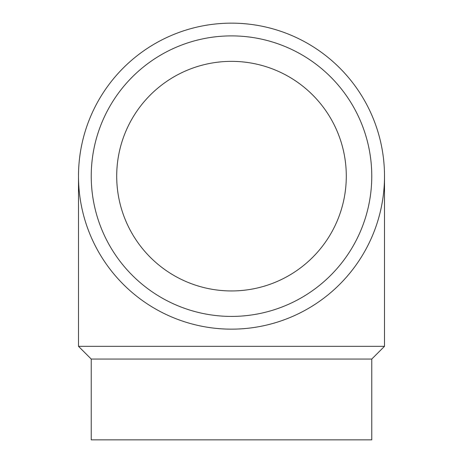 <?xml version="1.0" encoding="UTF-8"?>
<svg xmlns="http://www.w3.org/2000/svg" width="463" height="463" viewBox="0 0 463 463"><rect width="100%" height="100%" fill="white"/><g stroke="black" fill="none" stroke-linecap="round" stroke-linejoin="round"><path stroke-width="0.69" d="M231.5 329.152A153.004 153.004 0 0 1 78.496 176.154A153.004 153.004 0 0 1 231.5 23.15A153.004 153.004 0 0 1 384.504 176.154A153.004 153.004 0 0 1 231.5 329.152M231.5 316.414A140.266 140.266 0 0 1 91.234 176.154A140.266 140.266 0 0 1 231.5 35.888A140.266 140.266 0 0 1 371.766 176.154A140.266 140.266 0 0 1 231.5 316.414M91.234 359.056L91.234 439.85L371.766 439.85L371.766 359.056L91.234 359.056L78.496 346.324L78.496 176.154M371.766 359.056L384.504 346.324L78.496 346.324M116.705 176.154A114.795 114.795 0 0 1 231.5 61.359A114.795 114.795 0 0 1 346.295 176.154A114.795 114.795 0 0 1 231.5 290.943A114.795 114.795 0 0 1 116.705 176.154M384.504 346.324L384.504 176.154"/></g></svg>
